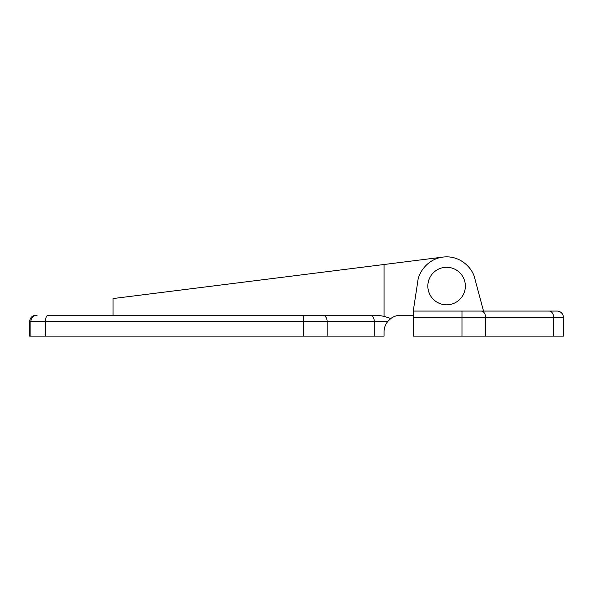 <?xml version="1.0" encoding="UTF-8"?>
<svg xmlns="http://www.w3.org/2000/svg" width="593" height="593" viewBox="0 0 593 593"><rect width="100%" height="100%" fill="white"/><g stroke="black" fill="none" stroke-linecap="round" stroke-linejoin="round"><path stroke-width="0.89" d="M483.525 311.073L474.793 278.502L483.525 311.073L468.492 311.073M563.35 336.09L563.35 317.329L563.35 336.09L413.247 336.09L413.247 311.073L417.754 281.638C418.376 272.684 428.087 257.762 445.002 256.91C461.903 255.902 473.192 269.674 474.793 278.502M413.247 311.073L557.094 311.073A6.256 6.256 0 0 1 563.35 317.329L413.247 317.329M529.994 311.073L551.883 311.073M557.094 311.073A6.256 6.256 0 0 1 563.35 317.329A6.256 6.256 0 0 0 557.094 311.073M413.247 315.239L400.735 315.239A16.678 16.678 0 0 0 390.787 318.537L387.718 321.495C385.339 324.497 384.116 327.973 384.056 331.917L384.056 336.09L374.287 336.09L374.287 321.495L327.121 321.495L327.121 336.09L374.287 336.09M257.933 315.239L113.041 315.239L113.041 298.561L384.056 264.5L384.056 316.314L390.787 318.537L387.718 321.495L374.287 321.495A6.256 4.425 -90 0 0 369.869 315.239L377.192 315.239L384.056 316.314M384.056 264.5L442.964 257.095M301.711 315.239L377.192 315.239M322.696 315.239A6.256 4.425 -90 0 1 327.121 321.495L45.491 321.495A6.256 2.594 -90 0 1 48.085 315.239L369.869 315.239M45.491 336.09L45.491 321.495L29.65 321.495C30.021 317.7 32.104 315.609 35.906 315.239L37.129 315.239A6.256 6.241 -90 0 0 30.888 321.495L30.888 336.09L327.121 336.09M29.65 321.495L29.65 336.09L30.888 336.09M446.603 267.295A18.761 18.761 0 0 0 427.842 286.056A18.761 18.761 0 0 0 446.603 304.817A18.761 18.761 0 0 0 465.364 286.056A18.761 18.761 0 0 0 446.603 267.295M553.58 336.09L553.58 317.329A6.256 4.425 90 0 0 549.155 311.073M485.563 336.09L485.563 317.329A6.256 4.425 90 0 0 481.138 311.073M461.977 336.09L461.977 311.073M303.483 315.239L303.468 336.09"/></g></svg>
